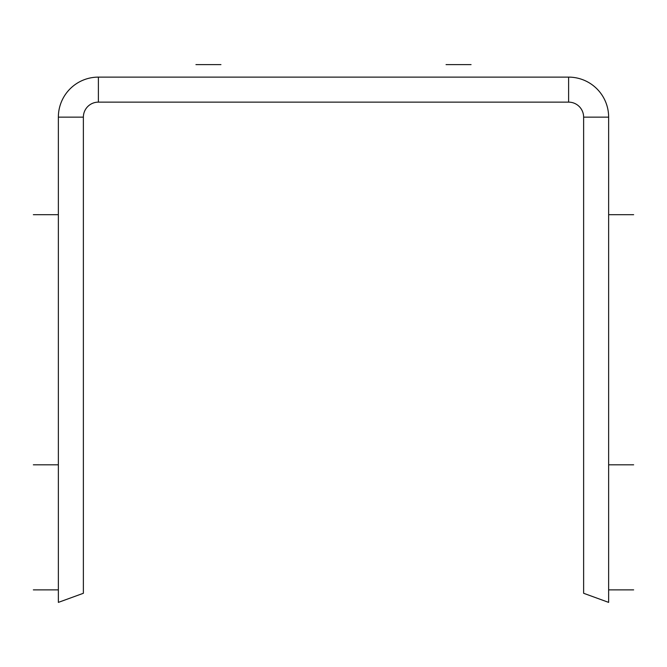 <?xml version="1.0" encoding="UTF-8"?>
<svg xmlns="http://www.w3.org/2000/svg" width="667" height="667" viewBox="0 0 667 667"><rect width="100%" height="100%" fill="white"/><g stroke="black" fill="none" stroke-linecap="round" stroke-linejoin="round"><path stroke-width="1" d="M608.638 117.142L583.625 117.142L583.625 593.28L608.638 602.384L608.638 117.142A40.02 40.02 0 0 0 568.617 77.122L98.382 77.122A40.02 40.02 0 0 0 58.362 117.142L58.362 602.384L83.375 593.28L58.362 602.384M583.625 117.142A15.008 15.008 0 0 0 568.617 102.134L98.382 102.134A15.008 15.008 0 0 0 83.375 117.142L83.375 593.28M608.638 589.878L633.65 589.878L608.638 589.878M195.931 64.616L220.944 64.616L195.931 64.616M608.638 464.816L633.65 464.816L608.638 464.816M33.35 589.878L58.362 589.878L33.35 589.878M33.35 464.816L58.362 464.816L33.35 464.816M446.056 64.616L471.069 64.616L446.056 64.616M608.638 214.691L633.65 214.691L608.638 214.691M33.35 214.691L58.362 214.691L33.35 214.691M98.382 77.122L98.382 102.134M58.362 117.142L83.375 117.142M568.617 77.122L568.617 102.134"/></g></svg>

